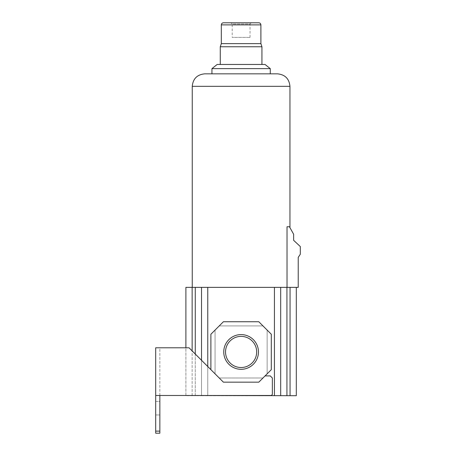 <?xml version="1.0" encoding="UTF-8"?>
<svg xmlns="http://www.w3.org/2000/svg" width="456" height="456" viewBox="0 0 456 456"><rect width="100%" height="100%" fill="white"/><g stroke="black" fill="none" stroke-linecap="round" stroke-linejoin="round"><path stroke-width="0.34" stroke-dasharray="2.28 1.71" d="M286.932 395.7L286.932 287.371L296.309 287.371L192.25 287.371L296.309 287.371L296.309 395.7L201.523 395.7L201.523 287.371L185.9 287.371L185.9 395.7L195.271 395.7L195.271 287.371M201.523 395.7L201.523 287.371L201.523 395.7L195.271 395.7M286.932 287.371L201.523 287.371M280.685 395.7L280.685 287.371M210.894 369.662L210.894 334.248L210.894 369.662L215.061 373.829L210.894 369.662L215.061 373.829L215.061 330.081L215.061 373.829L189.023 347.785L159.856 347.785L159.856 395.494L271.309 395.494L272.352 394.451L272.352 377.995L270.271 375.909L265.061 375.909L267.142 373.829L267.142 330.081L262.975 325.915L219.228 325.915L215.061 330.081L223.394 321.748L210.894 334.248L215.061 330.081L210.894 334.248L210.894 369.662L223.394 382.162L258.808 382.162L271.309 369.662L258.808 382.162L223.394 382.162L215.061 373.829L215.061 330.081L215.061 373.829L189.023 347.785L155.69 347.785L155.69 395.494L271.309 395.494L272.352 394.451L272.352 377.995L270.271 375.909L265.061 375.909L262.975 377.995L219.228 377.995L189.023 347.785L159.856 347.785L159.856 395.494L207.771 395.494L207.771 287.371M159.856 401.428L159.856 414.971L159.856 401.428L159.856 414.971L159.856 401.428L155.69 401.428L155.69 414.971L155.69 401.428L155.69 414.971L155.69 401.428L159.856 401.428M159.856 433.2L159.856 395.494L155.69 395.494L155.69 433.2L159.856 433.2M207.771 395.7L207.771 366.538M201.523 395.494L201.523 360.286M219.228 325.915L262.975 325.915L267.142 330.081L267.142 373.829L267.142 330.081L271.309 334.248L258.808 321.748L262.975 325.915L219.228 325.915L223.394 321.748L258.808 321.748L223.394 321.748L258.808 321.748L262.975 325.915L219.228 325.915M207.771 395.494L271.309 395.494L272.352 394.451L272.352 377.995L270.271 375.909L265.061 375.909M159.856 414.971L155.69 414.971L159.856 414.971M159.856 395.494L155.69 395.494M223.748 351.952A17.356 17.356 0 0 0 241.104 369.309A17.356 17.356 0 0 0 258.461 351.952A17.356 17.356 0 0 0 241.104 334.596A17.356 17.356 0 0 0 223.748 351.952M271.309 369.662L271.309 334.248L267.142 330.081L267.142 373.829L271.309 369.662L271.309 334.248L271.309 369.662M262.975 377.995L219.228 377.995L223.394 382.162L258.808 382.162L262.975 377.995L219.228 377.995L262.975 377.995M256.677 351.952A15.572 15.572 0 0 0 241.104 336.38A15.572 15.572 0 0 0 225.532 351.952A15.572 15.572 0 0 0 241.104 367.525A15.572 15.572 0 0 0 256.677 351.952A15.572 15.572 0 0 0 241.104 336.38A15.572 15.572 0 0 0 225.532 351.952A15.572 15.572 0 0 0 241.104 367.525A15.572 15.572 0 0 0 256.677 351.952A15.572 15.572 0 0 0 241.104 336.38A15.572 15.572 0 0 0 225.532 351.952A15.572 15.572 0 0 0 241.104 367.525A15.572 15.572 0 0 0 256.677 351.952M296.309 287.371L298.224 287.371L298.224 257.372L300.31 254.248L300.31 246.542L293.641 240.329L293.641 234.247L289.435 226.752L287.023 226.752L289.435 226.752L289.953 227.681L289.435 226.752L287.023 226.752L287.023 287.371M277.459 73.838L204.75 73.838M270.271 73.838L211.937 73.838M270.271 68.634L211.937 68.634M265.061 64.467L217.147 64.467M220.271 64.467L261.938 64.467L220.271 64.467M261.938 46.757L220.271 46.757M260.895 43.633L221.314 43.633M258.808 22.8L223.394 22.8M230.97 22.8L251.239 22.8L230.97 22.8L232.184 24.008L250.025 24.008L251.239 22.8M250.025 37.381L250.025 24.008L232.184 24.008L232.184 37.381L250.025 37.381L232.184 37.381M185.9 395.494L185.9 347.785M192.147 395.494L192.147 350.909M195.271 395.494L195.271 354.038M290.062 395.7L290.062 287.371M274.438 395.7L274.438 287.371M159.856 431.119L155.69 431.119M289.953 86.338L192.25 86.338M260.895 24.88L221.314 24.88M192.147 395.7L192.147 287.371"/><path stroke-width="0.68" d="M195.271 354.038L195.271 287.371L185.9 287.371L185.9 347.785M290.062 395.7L290.062 287.371L296.309 287.371L296.309 395.7L185.9 395.494M195.271 287.371L290.062 287.371M210.894 369.662L223.394 382.162L258.808 382.162L271.309 369.662L271.309 334.248L258.808 321.748L223.394 321.748L210.894 334.248L210.894 369.662L189.023 347.785L155.69 347.785L155.69 395.494L271.309 395.494L272.352 394.451L272.352 377.995L270.271 375.909L265.061 375.909M159.856 395.494L159.856 433.2L155.69 433.2L155.69 395.494M201.523 360.286L201.523 287.371M280.685 395.7L280.685 287.371M223.748 351.952A17.356 17.356 0 0 0 241.104 369.309A17.356 17.356 0 0 0 258.461 351.952A17.356 17.356 0 0 0 241.104 334.596A17.356 17.356 0 0 0 223.748 351.952M256.677 351.952A15.572 15.572 0 0 0 241.104 336.38A15.572 15.572 0 0 0 225.532 351.952A15.572 15.572 0 0 0 241.104 367.525A15.572 15.572 0 0 0 256.677 351.952M296.309 287.371L298.224 287.371L298.224 257.372L300.31 254.248L300.31 246.542L293.641 240.329L293.641 234.247L289.435 226.752L287.023 226.752L287.023 287.371M192.25 86.338L289.953 86.338C289.212 78.745 285.046 74.579 277.459 73.838L204.75 73.838C197.157 74.579 192.991 78.745 192.25 86.338L192.25 287.371M289.953 86.338L289.953 227.681M211.937 73.838L270.271 73.838L270.271 68.634L211.937 68.634L211.937 73.838M211.937 68.634L217.147 64.467L265.061 64.467L270.271 68.634M221.314 24.88L260.895 24.88C260.769 23.621 260.074 22.925 258.808 22.8L223.394 22.8C222.135 22.925 221.439 23.621 221.314 24.88L221.314 43.633L220.271 46.757L220.271 64.467M220.271 46.757L261.938 46.757L261.938 64.467M221.314 43.633L260.895 43.633L261.938 46.757M260.895 24.88L260.895 43.633M192.147 350.909L192.147 287.371M207.771 366.538L207.771 287.371M274.438 395.7L274.438 287.371M286.932 395.7L286.932 287.371M159.856 431.119L155.69 431.119"/></g></svg>
